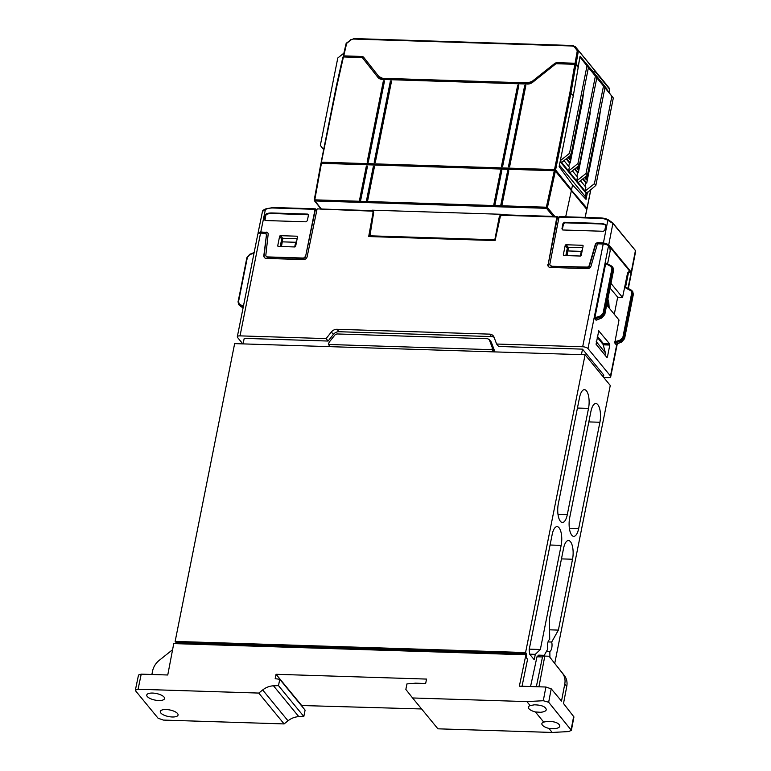 <?xml version="1.0" encoding="UTF-8"?>
<svg xmlns="http://www.w3.org/2000/svg" width="771" height="771" viewBox="0 0 771 771"><rect width="100%" height="100%" fill="white"/><g stroke="black" fill="none" stroke-linecap="round" stroke-linejoin="round"><path stroke-width="1.16" d="M508.995 166.97A0.636 0.54 -39.4 0 0 509.689 166.42L525.812 85.745A0.636 0.54 -39.4 0 0 524.646 85.716L508.523 166.382A0.636 0.54 -39.4 0 0 508.995 166.97M501.988 166.748A0.636 0.54 -39.4 0 0 502.682 166.189L518.806 85.523A0.636 0.54 -39.4 0 0 517.63 85.485L501.516 166.16A0.636 0.54 -39.4 0 0 501.988 166.748M367.651 162.479A0.636 0.54 -39.4 0 0 368.355 161.92L384.469 81.254A0.636 0.54 -39.4 0 0 383.303 81.215L367.179 161.881A0.636 0.54 -39.4 0 0 367.651 162.479M391.013 80.878A0.636 0.54 -39.4 0 0 390.309 81.437L374.195 162.103A0.636 0.54 -39.4 0 0 375.361 162.141L391.475 81.475A0.636 0.54 -39.4 0 0 391.013 80.878L391.109 81.716L390.309 81.437M366.957 165.938A0.636 0.54 -39.4 0 0 366.264 166.488L359.508 200.296A0.636 0.54 -39.4 0 0 360.674 200.335L367.43 166.526A0.636 0.54 -39.4 0 0 366.957 165.938M373.974 166.16A0.636 0.54 -39.4 0 0 373.27 166.719L366.514 200.518A0.636 0.54 -39.4 0 0 367.68 200.556L374.436 166.748A0.636 0.54 -39.4 0 0 373.974 166.16L374.07 166.999L373.27 166.719M501.295 170.208A0.636 0.54 -39.4 0 0 500.591 170.767L493.835 204.566A0.636 0.54 -39.4 0 0 495.011 204.604L501.757 170.805A0.636 0.54 -39.4 0 0 501.295 170.208L501.728 170.989M508.301 170.43A0.636 0.54 -39.4 0 0 507.607 170.989L500.851 204.797A0.636 0.54 -39.4 0 0 502.017 204.826L508.773 171.027A0.636 0.54 -39.4 0 0 508.301 170.43L508.735 171.21M158.72 700.521A9.069 3.354 11.3 0 1 146.769 695.018A9.069 3.354 11.3 0 1 152.6 693.071L152.6 693.071A9.069 3.354 11.3 0 1 164.551 698.574A9.069 3.354 11.3 0 1 158.72 700.521M172.232 716.982L172.232 716.982A9.069 3.354 11.3 0 1 160.291 711.488A9.069 3.354 11.3 0 1 166.112 709.532A9.069 3.354 11.3 0 1 178.062 715.035A9.069 3.354 11.3 0 1 172.232 716.982M553.896 728.74L548.894 728.412A9.069 3.354 11.3 0 1 541.868 723.622A9.069 3.354 11.3 0 1 543.719 722.099L547.776 721.29C555.101 721.463 559.129 723.073 559.852 726.128C559.389 727.612 557.404 728.479 553.896 728.74M540.375 712.279L535.382 711.951A9.069 3.354 11.3 0 1 528.347 707.161A9.069 3.354 11.3 0 1 530.197 705.638L534.255 704.819C541.579 704.993 545.608 706.612 546.34 709.667C545.868 711.141 543.883 712.018 540.375 712.279M557.568 216.902L556.884 217.017L548.142 264.655L557.568 216.902M556.884 217.017L501.767 215.263L500.35 216.381L495.088 240.571L368.683 236.543L373.097 212.333L373.588 212.931L371.767 210.685L320.582 209.066M495.146 240.263L369.858 236.148M372.248 210.377L373.713 212.189M369.396 236.475L371.545 224.65M544.23 655.389L547.824 648.951A5.898 2.255 -88.2 0 1 547.747 643.004A5.898 2.255 -88.2 0 1 549.704 639.554L549.472 618.853L563.572 548.316A13.28 5.079 -88.2 0 1 568.468 540.51A13.28 5.079 -88.2 0 1 572.535 559.235L558.377 630.1L549.598 629.82M421.612 708.963L301.316 705.513M138.076 689.235L135.359 690.132L135.6 690.845L158.084 718.225L163.404 720.085L284.104 723.921L288.007 720.808A16.866 14.283 -39.4 0 1 298.83 716.664L303.822 716.481L305.094 710.12L279.767 679.27L278.495 685.631L273.493 685.814A16.866 14.283 -39.4 0 0 262.68 689.958L258.777 693.071L138.076 689.235L141.218 674.143L167.76 674.991L173.754 643.592L525.909 654.791L519.355 686.171L545.897 687.019L551.217 688.84L548.663 702.246L543.285 700.723L526.882 701.6L412.581 697.967L405.845 689.428L406.943 683.925L415.53 683.173L425.659 683.501L426.536 679.078L276.057 674.288L275.18 678.711L279.767 679.27M548.894 728.412L552.209 732.45L568.612 731.573L571.378 730.349L548.663 702.246M552.209 732.45L437.909 728.817L412.581 697.967M301.384 705.147L276.057 674.288M525.909 654.791L526.622 655.658L526.227 657.586L527.576 659.234L522.044 686.257M529.667 654.165L535.305 654.348L534.226 659.735L529.677 654.193L529.147 649.731L552.181 534.457A13.28 5.079 -88.2 0 1 557.086 526.641A13.28 5.079 -88.2 0 1 561.153 545.376L540.346 649.5L529.272 649.143M540.346 649.5L535.305 654.348M569.374 528.212L578.674 528.511A13.28 5.079 -88.2 0 1 573.769 536.327A13.28 5.079 -88.2 0 1 569.711 517.592L590.943 411.338A13.28 5.079 91.8 0 1 595.848 403.522A13.28 5.079 91.8 0 1 599.905 422.257L588.832 421.91M557.982 514.344L567.292 514.643A13.28 5.079 -88.2 0 1 562.387 522.459A13.28 5.079 -88.2 0 1 558.329 503.723L579.551 397.479A13.28 5.079 91.8 0 1 584.457 389.663A13.28 5.079 91.8 0 1 588.524 408.389L577.44 408.042M567.292 514.643L588.524 408.389M578.674 528.511L599.905 422.257M369.887 236.148L373.723 212.17L372.114 210.175L501.767 214.299L499.415 216.169L494.664 240.552M548.017 641.915L551.699 642.031A5.898 2.255 -88.2 0 1 549.839 651.35L546.543 651.244M549.839 651.35L549.906 657.258M526.506 653.673L176.067 642.522L175.142 641.405L525.581 652.545L526.506 653.673L526.207 655.157M175.846 643.66L176.067 642.522M525.581 652.545L585.083 354.776L234.644 343.625L175.142 641.405M330.229 346.661L328.436 344.473L491.965 349.677L493.768 351.865M328.436 344.473L329.198 342.141L335.048 334.845L336.927 333.949L487.812 338.748L489.306 339.76L492.158 347.326L494.153 349.755A2.111 1.783 140.6 0 1 494.23 350.689L494.018 351.875M494.23 350.689L492.226 348.251L491.965 349.677M492.226 348.251L492.158 347.326M243.077 343.895L244.205 338.373L328.089 341.042L333.361 334.441A6.322 5.358 140.6 0 1 338.999 331.723L491.551 336.58A6.322 5.358 140.6 0 1 494.076 337.284M489.055 339.327L491.04 341.746A2.111 1.783 140.6 0 1 491.291 342.179L494.153 349.755M581.43 354.65L582.51 349.138L603.828 375.101L603.433 377.125M338.999 331.723L336.994 329.284L489.546 334.132A6.322 5.358 140.6 0 1 493.286 335.886A6.322 5.358 140.6 0 1 494.038 337.178L496.62 344.03L498.625 346.468L582.51 349.138M320.322 209.057L372.133 211.148L373.097 212.333M317.016 209.394L307.157 256.656A3.373 2.853 -39.4 0 1 303.427 259.596L266.38 258.42A3.373 2.853 140.6 0 1 264.395 257.485A3.373 2.853 140.6 0 1 263.846 255.519L266.477 234.692A1.263 1.07 -39.4 0 0 266.101 233.796M242.826 343.885L237.555 337.476A4.212 1.561 11.3 0 1 237.314 336.773L257.851 234.018A4.212 1.561 11.3 0 1 260.559 233.112L265.234 233.256A1.263 1.07 140.6 0 1 266.188 234.345M328.089 341.042L326.085 338.604L240.032 335.867L260.559 233.112M326.085 338.604L331.357 332.002L333.361 334.441M336.994 329.284A6.322 5.358 -39.4 0 0 331.357 332.002M496.62 344.03L582.674 346.767L603.211 244.012L598.537 243.858A1.263 1.07 -39.4 0 0 597.159 244.87L591.068 265.928A3.373 2.853 -39.4 0 1 587.406 268.636L550.359 267.45A3.373 2.853 140.6 0 1 548.364 266.525A3.373 2.853 140.6 0 1 547.853 264.308M558.377 630.1L551.699 642.031M585.083 354.776L610.266 385.452L554.744 663.33M603.722 377.472L608.001 377.617A4.212 1.561 11.3 0 0 610.719 376.701L617.292 343.77M544.172 655.311L538.688 655.138L536.992 656.776L542.495 656.95L544.172 655.311L544.808 656.092L549.058 656.227L564.353 675.521A16.866 14.283 140.6 0 1 566.772 686.402L563.505 703.509L573.942 716.934L571.378 730.349M549.058 656.227L562.358 673.102A16.866 14.283 140.6 0 1 564.777 683.973L561.51 701.08L551.217 688.84M544.808 656.092L538.948 686.797M536.337 686.71L542.495 656.95M526.882 701.6L530.197 705.638M535.382 711.951L543.719 722.099M530.554 686.527L536.992 656.776M501.767 215.263L502.808 214.791L557.057 216.593M607.567 263.942L610.198 250.768L609.803 247.424L608.521 245.862L587.994 348.617L610.478 376.007A4.212 1.561 11.3 0 1 610.719 376.701M587.994 348.617A4.212 1.561 -168.7 0 0 582.674 346.767M630.62 272.78L630.649 272.635A3.373 1.243 -168.7 0 0 630.456 272.076L629.608 271.035L628.943 271.662L631.006 273.252A4.212 1.561 11.3 0 1 631.247 273.956L628.336 288.537M608.521 245.862A4.212 1.561 -168.7 0 0 603.211 244.012M548.142 264.655A3.373 2.853 -39.4 0 0 548.518 266.689M608.753 244.715L631.237 272.096L635.371 250.845A0.838 0.713 -39.4 0 0 635.246 250.286L612.887 223.455L608.753 244.715L603.433 242.855L597.988 242.682L603.722 243.202A3.373 1.243 11.3 0 1 607.972 244.686L608.897 246.325M598.267 243.029A2.525 2.14 -39.4 0 0 595.52 245.062L589.545 265.725A2.111 1.783 140.6 0 1 587.251 267.421L551.728 266.284A2.111 1.783 140.6 0 1 550.349 265.523M558.705 217.711L557.414 217.673M608.83 245.727L629.608 271.035L627.584 272.953L628.413 272.953L625.445 287.785L631.141 290.937L631.68 293.211L622.872 337.303L623.884 337.669L632.692 293.578L631.68 293.211M629.724 271.691L628.413 272.953M550.484 265.706L550.195 265.359A2.111 1.783 -39.4 0 1 549.877 263.981L559.139 216.584L600.995 217.991M631.237 272.096L631.054 273.31M595.52 245.062L595.241 244.715A2.525 2.14 140.6 0 1 597.988 242.682M595.241 244.715L589.256 265.378A2.111 1.783 140.6 0 1 586.972 267.074L551.728 266.284M550.195 265.359A2.111 1.783 -39.4 0 0 551.438 265.947M611.018 283.439L622.544 297.481L627.584 272.953M611.904 269.118L612.916 269.493L604.107 313.585L603.095 313.209L611.962 268.501L610.526 266.178L605.669 263.701L606.045 263.171L611.056 265.754M610.526 266.178L611.143 265.773L612.251 266.66L613.571 270.284L612.955 267.518L613.514 270.534M630.842 289.838L625.821 287.255L625.445 287.785M633.299 294.628L632.731 291.602L633.348 294.377L632.037 290.754L630.919 289.857L630.302 290.262M606.7 305.017L619.007 320.013L614.757 343.008L620.761 341.081L623.884 337.669L624.471 338.729M565.191 245.506L563.35 254.719A0.838 0.713 140.6 0 0 563.977 255.519L580.332 256.039A0.838 0.713 140.6 0 0 581.257 255.297L583.107 246.074A0.838 0.713 140.6 0 0 582.481 245.284L566.126 244.764A0.838 0.713 140.6 0 0 565.191 245.506L567.331 248.108A0.838 0.713 140.6 0 1 568.256 247.356L582.77 247.732M563.476 223.918L563.032 223.378L561.943 228.804L562.396 229.295L563.476 223.918L564.873 222.809L600.243 223.927A18.976 16.066 -39.4 0 1 605.553 224.978L605.158 224.438A18.996 16.085 -39.4 0 0 599.819 223.388L564.43 222.27L564.873 222.809M563.032 223.378L564.43 222.27M605.158 224.438L605.736 225.566L605.158 224.438M561.943 228.804L562.888 229.989L603.423 231.281L604.821 230.163L605.736 225.566M603.433 242.855L607.827 220.294L607.095 219.937L608.483 219.889L612.762 222.906A0.838 0.713 -39.4 0 1 612.887 223.455L607.827 220.294L608.483 219.889L612.55 222.742A0.838 0.713 -39.4 0 1 612.762 222.906L635.246 250.286A0.838 0.713 -39.4 0 0 635.034 250.122M610.083 288.113L617.696 297.182L614.294 314.26L617.696 297.182L622.544 297.481M632.731 291.602L630.919 289.857L625.821 287.255M565.837 255.577L567.331 248.108M562.435 229.883L562.396 229.295M566.781 255.606L568.42 247.366M567.09 255.615L568.468 247.279M580.284 256.039L581.295 251.365L582.288 250.161M605.669 263.701L594.865 317.768L594.981 318.924L596.32 320.023M616.096 344.107L614.757 343.008M609.678 343.924L603.5 343.731L603.626 344.849L609.803 345.042L609.678 343.924L598.527 330.653M609.803 345.042L607.403 357.089L606.575 357.04M598.788 330.663L596.07 344.242L606.96 357.503L607.403 357.089M601.929 317.806L604.753 314.375L613.571 270.284L604.801 314.52L604.107 313.585L600.975 316.987L600.58 315.927L603.095 313.209M615.933 344.3L621.648 342.054L624.587 338.614L633.348 294.377L624.539 338.469L621.705 341.9M622.872 337.303L620.366 340.021L621.503 341.987L615.769 344.242M603.5 343.731L597.323 336.214M603.626 344.849L603.452 345.736M597.13 337.168L603.095 344.435L605.408 352.79L604.965 355.074M596.243 341.63L605.408 352.79M609.206 308.063L608.772 302.251L607.924 306.511M607.885 299.1L608.772 302.251M303.822 716.481L278.495 685.631M284.104 723.921L258.777 693.071M151.868 674.48L152.619 670.866A16.866 14.283 -39.4 0 1 159.327 660.275L172.588 649.702M135.359 690.132L138.51 675.03L141.218 674.143M264.54 257.659A3.373 2.853 140.6 0 1 264.125 255.866L266.477 234.692M266.342 256.483A2.111 1.783 -39.4 0 0 267.72 257.254L303.244 258.381A2.111 1.783 -39.4 0 0 305.576 256.541L315.194 210.444L316.881 210.02L315.512 209.943M258.266 233.497L258.083 232.861L260.791 231.955L266.525 232.476A2.525 2.14 140.6 0 1 267.874 233.015M266.525 232.476L261.08 232.302A3.373 1.243 -168.7 0 0 258.911 233.025L258.863 233.266M238.538 301.615L238.046 301.798L238.711 304.709L239.714 305.489L238.538 301.615L247.346 257.524L249.939 254.334M305.576 256.541L315.069 209.326L315.387 208.835L316.948 209.712M315.869 209.336L315.744 209.953M305.287 256.194A2.111 1.783 140.6 0 1 302.964 258.034L303.244 258.381M266.246 232.129A2.525 2.14 -39.4 0 1 268.154 234.307L265.85 255.095A2.111 1.783 -39.4 0 0 267.441 256.907L302.964 258.034M278.37 246.431A0.838 0.713 140.6 0 1 277.753 245.641L278.398 246.431L294.724 246.951A0.838 0.713 140.6 0 0 295.659 246.209L297.5 236.986L296.874 236.196L280.519 235.675L282.658 238.278A0.838 0.713 -39.4 0 0 281.723 239.02L280.23 246.489M281.723 239.02L279.594 236.418L277.753 245.641M279.594 236.418A0.838 0.713 140.6 0 1 280.519 235.675M296.874 236.196A0.838 0.713 140.6 0 1 297.5 236.986M307.34 220.699L308.419 215.282L307.484 214.087L272.096 212.969A18.996 16.085 -39.4 0 0 266.409 213.663L265.388 214.733L264.472 219.34L265.407 220.525L305.942 221.817L307.34 220.699M260.791 231.955L265.417 209.404L266.284 209.095L265.417 208.96C263.229 210.107 262.236 210.946 262.468 211.495L265.542 209.037M297.172 238.644L282.658 238.278M266.409 213.663L266.853 214.203L265.831 215.273L264.964 220.419M266.853 214.203A18.976 16.066 140.6 0 1 272.52 213.509L308.41 214.781M282.822 238.278L281.174 246.518M281.482 246.527L282.87 238.191M294.676 246.951L295.688 242.277L296.69 241.072M237.314 336.773A4.212 1.561 11.3 0 1 240.032 335.867M240.6 306.473L243.116 307.774L239.714 305.489L243.231 307.157M247.346 257.524L238.046 301.798L239.405 305.567M373.27 211.649L373.135 212.372L373.27 211.649M372.47 211.553L373.212 211.572M494.471 239.771L369.608 235.801M501.767 214.299L502.287 214.936M495.088 240.244L500.215 216.988M499.415 216.169L500.138 217.046M554.86 216.449L547.42 207.592L555.361 171.104L554.301 170.738L321.43 163.327L320.881 163.51L314.327 199.92M555.361 171.104L586.808 209.413L585.064 217.412M571.456 190.273L565.683 216.796M554.436 170.748L554.571 170.092L555.843 171.682M585.729 208.064L587.039 208.257L586.133 208.565M606.334 89.128L607.095 89.147L593.901 72.696L594.277 70.518L609.591 89.147L609.013 92.53M577.228 66.296L578.269 66.133L580.062 56.216L593.901 72.696M606.97 89.928L607.095 89.147M606.584 89.446L613.321 97.984L611.895 96.25L594.431 183.662L595.848 185.397L586.818 193.174L586.056 193.155L560.141 161.602M577.893 67.087L578.057 66.133M555.592 169.948L570.983 92.886L575.87 64.677L578.202 67.453L573.325 95.662L569.923 92.53L554.522 169.581L555.737 170.131L321.305 162.671L337.052 85.118L336.513 85.292L321.208 162.247M554.522 169.581L321.652 162.17M582.741 195.824L585.652 198.937L585.97 197.405L559.447 165.1M584.543 177.494L586.471 179.865L587.396 175.219M584.534 177.503L586.471 179.865M583.107 178.641L586.721 183.035L598.691 123.109L600.493 109.935M586.721 183.035L585.96 183.006L582.664 178.997M585.256 186.505L585.96 183.006M586.529 192.827L585.102 191.102L585.873 187.257L580.505 180.713M578.134 182.602L576.708 180.877L586.037 173.436L587.454 175.171L578.134 182.602L585.102 191.102L594.431 183.662M604.83 87.643L611.895 96.25M592.379 100.057L589.911 112.412M575.002 168.762L578.327 172.81L577.566 172.781L574.549 169.119M578.327 172.81L590.297 112.884M576.862 176.28L577.566 172.781M570.02 172.723L568.603 170.998L577.922 163.558L579.349 165.293L570.02 172.723L576.708 180.877L577.479 177.031L572.39 170.834M596.436 77.408L603.5 86.024L586.037 173.436M569.21 158.816L568.044 157.39L570.106 159.925L569.21 158.816L569.779 156.002M570.106 159.925L577.007 125.355M566.608 158.537L570.212 162.932L569.451 162.903L566.155 158.893M568.747 166.401L569.451 162.903M560.334 160.667L569.528 153.333L570.954 155.067L561.625 162.498L568.603 170.998L569.364 167.153L563.996 160.609M570.954 155.067L588.418 67.655L579.985 57.025L588.379 67.25L595.385 76.146L577.922 163.558M606.305 89.089L588.331 67.54M583.984 89.831L582.182 103.006L581.517 102.186M570.212 162.932L582.182 103.006M555.737 170.131L571.542 189.849L572.535 184.895L559.148 166.603L573.325 95.662M532.559 81.871L532.135 81.36L555.11 63.164L555.467 63.608L532.559 81.871A6.322 5.358 140.6 0 1 528.096 83.432L383.023 78.815A6.322 5.358 140.6 0 1 379.284 77.061A6.322 5.358 140.6 0 1 379.236 76.994L378.927 76.618M532.135 81.36L527.663 82.911L382.599 78.295L378.869 76.551L363.488 57.044L362.245 56.466L343.76 55.878L346.642 43.407L343.326 55.946M343.895 53.132L337.794 57.989L320.331 145.411L323.656 149.622M586.991 65.921L569.528 153.333M579.927 56.958L578.183 67.424M586.895 208.083L571.099 189.839M337.052 85.118L343.432 56.948L361.946 57.536A0.838 0.713 140.6 0 1 362.457 57.777L377.819 77.264A7.585 6.428 -39.4 0 0 377.886 77.351A7.585 6.428 -39.4 0 0 382.368 79.442L527.431 84.058A7.585 6.428 140.6 0 0 532.8 82.198L555.698 63.926A0.838 0.713 140.6 0 1 556.296 63.714L574.809 64.311L569.923 92.53M321.815 163.336L321.305 162.671M577.093 66.094L575.05 63.665L574.935 64.311M575.87 64.677L574.809 64.311M362.862 58.278A0.838 0.713 140.6 0 1 362.881 58.297L378.06 77.553M343.432 56.948L342.893 57.121L336.619 85.176M322.336 163.356L322.471 162.71M344.367 56.977L344.512 56.331L362.601 56.9A2.111 1.783 140.6 0 1 363.748 57.372M343.876 56.958L343.22 56.052L343.76 55.878M346.642 43.407L350.959 39.87L353.34 39.042L572.448 46.009L574.462 46.973L577.296 50.751L575.079 63.241L556.595 62.653L555.11 63.164M555.467 63.608A2.111 1.783 140.6 0 1 556.951 63.087L575.05 63.665M575.079 63.241L578.269 66.133M574.462 46.973L575.407 46.8L609.398 88.347L575.407 46.8L572.757 45.518L353.648 38.55L572.622 45.585M588.418 67.655L581.401 58.76M561.625 162.498L560.286 160.869M559.438 166.989L561.616 169.649M595.848 185.397L613.321 97.984M586.818 193.174L586.953 192.499M576.438 167.615L577.392 168.782L577.855 166.478M577.392 168.782L578.289 169.899L579.175 165.428M576.419 167.625L578.289 169.899M585.575 178.747L586.066 176.28M597.91 78.864L603.5 86.024M587.454 175.171L604.927 87.759M598.691 123.109L598.026 122.29M589.796 68.985L595.385 76.146M596.812 77.881L579.349 165.293M572.535 184.895L586.037 199.361L587.502 192.056M585.353 196.653L586.056 193.155M508.523 166.382L509.612 166.623M524.646 85.716L525.774 85.938M525.34 85.157L525.437 85.995M501.516 166.16L502.605 166.401M517.63 85.485L518.767 85.716M518.334 84.935L518.43 85.764M368.268 162.132L367.179 161.881M384.43 81.437L383.303 81.215M375.275 162.353L374.195 162.103M367.391 166.719L366.264 166.488M367.603 200.768L366.514 200.518M360.597 200.537L359.508 200.296M500.591 170.767L501.391 171.046M507.607 170.989L508.397 171.268M493.835 204.566L494.924 204.816M500.851 204.797L501.931 205.038M543.285 700.723L545.897 687.019M561.153 545.376L550.07 545.02M491.551 336.58L489.546 334.132M572.535 559.235L561.452 558.888M573.701 716.23L571.147 729.626M566.772 686.402L564.777 683.973M562.358 673.102L564.353 675.521M491.291 342.179L489.306 339.76M631.006 273.252L627.989 288.364M616.887 343.924L610.478 376.007M603.558 244.021L603.722 243.202M558.618 218.183L557.019 218.135M607.972 244.686L607.856 245.294M607.095 219.937A18.128 15.353 -39.4 0 0 600.811 218.415L558.83 217.085M600.811 218.415L601.255 218A18.976 16.066 140.6 0 1 607.654 219.504M559.139 216.584L601.129 217.923L608.386 219.87M564.006 255.519L563.35 254.719M568.256 247.356L566.126 244.764M582.481 245.284L583.107 246.045M599.819 223.388L600.243 223.927M568.015 250.941L581.295 251.365M620.366 340.021L614.641 341.861M604.695 314.635L601.872 317.96L596.156 320.206M594.865 317.768L600.58 315.927M595.993 320.148L601.727 317.893L600.975 316.987L594.981 318.924M607.538 306.039L608.521 301.114M298.83 716.664L273.493 685.814M288.007 720.808L262.68 689.958M260.916 233.121L261.08 232.302M315.194 210.444L316.785 210.493M249.765 254.7L254.054 253.013M243.434 306.154L239.829 304.449M254.151 252.551L249.794 254.266L246.855 257.707L241.381 285.501M241.333 285.752L238.143 301.683M315.252 208.902L273.397 207.495L273.088 207.997L315.069 209.326M266.284 209.095A18.128 15.353 140.6 0 1 273.088 207.997M315.387 208.835L273.397 207.495L266.4 208.729M264.916 219.841L264.472 219.34M265.388 214.733L265.831 215.273M272.096 212.969L272.52 213.509M307.484 214.087L307.889 214.627M295.688 242.277L282.408 241.853M321.382 209.018L314.915 200.952L546.494 208.324L553.279 216.4M547.42 207.592A0.838 0.713 140 0 1 546.494 208.324L546.36 207.206L547.42 207.592M554.301 170.738L546.36 207.206L314.78 199.843L321.43 163.327M314.279 200.171L314.78 199.843L314.915 200.952A0.838 0.713 141.3 0 1 314.279 200.171M527.663 82.911L528.096 83.432M383.023 78.815L382.599 78.295M353.34 39.042L350.795 39.658M350.959 39.87L346.651 42.945M346.805 43.157L346.102 43.571L343.22 56.052M572.448 46.009L572.757 45.518L575.368 46.761L606.575 84.762L609.553 89.388M576.139 63.608L578.356 51.108L577.296 50.751M577.228 50.481L578.173 50.308L594.094 69.718M590.808 189.425L587.039 208.257M502.808 214.791L557.192 216.526M559.274 217.701L557.327 217.644M606.045 263.171L611.143 265.773L612.955 267.518M635.632 251.423L631.478 272.799M262.468 211.495L258.083 232.861M371.718 210.628L317.334 208.893M320.881 163.51L314.231 200.036A0.838 0.838 0 0 0 314.404 200.711L321.064 209.008M586.856 209.548L585.141 217.412M342.893 57.121L336.513 85.292L321.112 162.353M379.284 77.061L378.869 76.551M590.894 189.358L587.088 208.401M609.408 88.347L609.071 92.597"/></g></svg>
